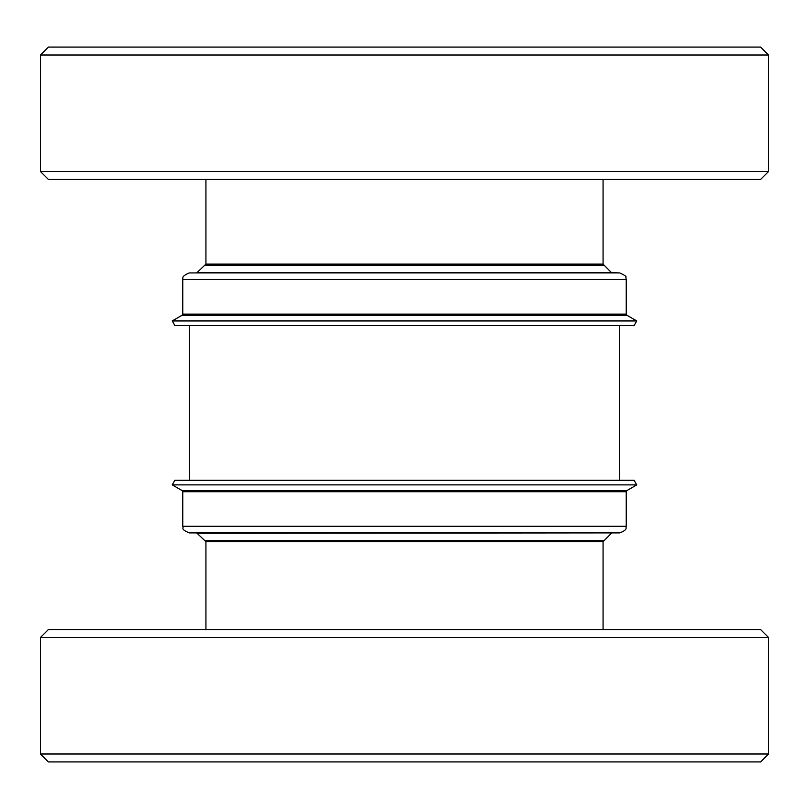 <?xml version="1.0" encoding="UTF-8"?>
<svg xmlns="http://www.w3.org/2000/svg" width="809" height="809" viewBox="0 0 809 809"><rect width="100%" height="100%" fill="white"/><g stroke="black" fill="none" stroke-linecap="round" stroke-linejoin="round"><path stroke-width="1.21" d="M40.45 637.492L768.55 637.492L760.612 629.554L48.388 629.554L40.45 637.492L40.45 753.988L768.55 753.988L760.612 761.926L48.388 761.926L40.45 753.988M205.931 629.554L205.931 541.686L196.678 532.909L424.078 532.909M626.237 526.295L182.763 526.295C184.24 527.923 179.497 528.874 189.377 532.909L619.623 532.909C628.573 529.713 625.337 527.438 626.237 526.295L626.237 491.72L626.904 490.578L636.764 484.884L172.236 484.884L174.886 480.293L634.114 480.293L636.764 484.884M603.069 179.446L603.069 264.128L611.412 272.552L619.623 272.916L189.377 272.916C179.881 276.708 183.714 279.054 182.763 279.53L182.763 314.104L182.096 315.247L172.236 320.94L636.764 320.94L634.114 325.521L174.886 325.521L172.236 320.94M40.45 171.508L48.388 179.446L760.612 179.446L768.55 171.508L768.55 60.311L768.489 55.012L760.541 47.074L768.489 55.012L40.511 55.012L48.459 47.074L40.511 55.012L40.45 171.508L768.55 171.508M48.459 47.074L760.541 47.074M197.588 533.273L597.78 532.909M205.931 541.686L603.069 541.686L611.412 533.273M205.506 540.725L603.494 540.725M182.763 526.295L182.763 491.72L626.237 491.72M182.763 491.72L182.096 490.578L626.904 490.578M603.069 264.128L205.931 264.128L196.678 272.916M603.494 265.099L205.506 265.099M611.412 272.552L197.588 272.552M182.763 314.104L626.237 314.104L626.237 279.53L182.763 279.53M626.237 314.104L626.904 315.247L182.096 315.247M768.55 637.492L768.55 753.988M619.623 480.293L619.623 325.521M205.931 179.446L205.931 264.128M603.069 629.554L603.069 541.686M626.904 315.247L636.764 320.94M626.237 279.53L625.883 277.386C626.753 276.607 624.659 275.121 619.623 272.916M182.096 490.578L172.236 484.884M189.377 480.293L189.377 325.521"/></g></svg>
